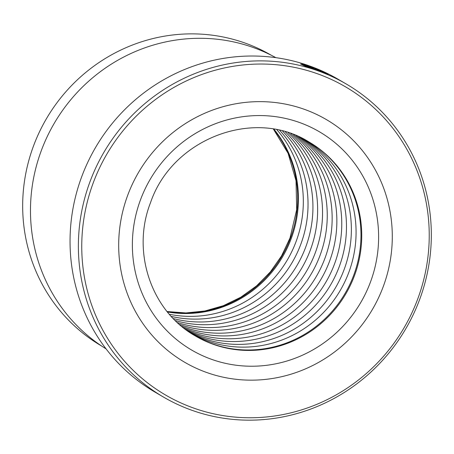 <?xml version="1.0" encoding="UTF-8"?>
<svg xmlns="http://www.w3.org/2000/svg" width="454" height="454" viewBox="0 0 454 454"><rect width="100%" height="100%" fill="white"/><g stroke="black" fill="none" stroke-linecap="round" stroke-linejoin="round"><path stroke-width="0.68" d="M324.377 72.85C328.151 74.291 320.132 70.143 311.79 67.096L303.403 64.865L312.925 68.696L309.129 66.483A181.254 174.83 -59.8 0 1 311.796 67.396L316.438 70.103L305.292 66.171L300.605 64.025L303.675 64.394L311.126 66.704C321.687 70.586 331.675 75.983 326.693 73.917L325.206 73.225M315.445 68.94L323.293 72.078A181.254 174.83 120.2 0 0 320.694 70.989L318.078 69.939L320.876 71.573L325.331 73.4L319.088 71.062L315.326 68.838M271.327 55.275A168.326 162.362 120.2 0 0 33.613 145.677A168.326 162.362 120.2 0 0 101.736 346.09M346.158 83.95L337.833 79.092A181.254 174.83 120.2 0 0 81.822 176.419A181.254 174.83 120.2 0 0 155.217 392.245L163.542 397.097A181.254 174.83 -59.8 0 1 90.153 181.277A181.254 174.83 -59.8 0 1 346.158 83.95A181.254 174.83 -59.8 0 1 419.547 299.771A181.254 174.83 -59.8 0 1 163.542 397.097M417.635 299.226A178.445 172.117 120.2 0 0 317.914 73.934A178.445 172.117 120.2 0 0 93.348 182.565A178.445 172.117 120.2 0 0 193.064 407.862A178.445 172.117 120.2 0 0 417.635 299.226M327.924 74.291L326.693 73.917M317.868 70.353L318.038 69.91L317.914 70.376M383.165 286.826A140.507 135.525 -59.8 0 1 184.71 362.275A140.507 135.525 -59.8 0 1 127.818 194.97A140.507 135.525 -59.8 0 1 326.273 119.521A140.507 135.525 -59.8 0 1 383.165 286.826A140.507 135.525 -59.8 0 1 184.71 362.275A140.507 135.525 -59.8 0 1 127.818 194.97A140.507 135.525 -59.8 0 1 326.273 119.521A140.507 135.525 -59.8 0 1 383.165 286.826M275.89 57.675A168.61 162.634 120.2 0 0 41.428 150.297A168.61 162.634 120.2 0 0 106.071 348.876M311.597 67.924L311.796 67.396M195.288 335.909A112.405 108.421 120.2 0 0 353.672 275.334A112.405 108.421 120.2 0 0 308.538 141.71M192.871 334.439A112.405 108.421 120.2 0 0 348.774 272.474A112.405 108.421 120.2 0 0 306.064 140.331M190.584 332.969A112.405 108.421 120.2 0 0 344.064 269.733A112.405 108.421 120.2 0 0 303.658 139.066M188.24 331.369A112.405 108.421 120.2 0 0 339.166 266.873A112.405 108.421 120.2 0 0 301.11 137.812M186.026 329.763A112.405 108.421 120.2 0 0 334.456 264.126A112.405 108.421 120.2 0 0 298.63 136.677M183.762 328.032A112.405 108.421 120.2 0 0 329.553 261.271A112.405 108.421 120.2 0 0 296.002 135.559M181.623 326.301A112.405 108.421 120.2 0 0 324.848 258.525A112.405 108.421 120.2 0 0 293.443 134.549M179.438 324.434A112.405 108.421 120.2 0 0 319.945 255.664A112.405 108.421 120.2 0 0 290.742 133.567M177.372 322.573A112.405 108.421 120.2 0 0 315.241 252.923A112.405 108.421 120.2 0 0 288.108 132.687M175.267 320.564A112.405 108.421 120.2 0 0 310.337 250.063A112.405 108.421 120.2 0 0 285.322 131.847M173.286 318.566A112.405 108.421 120.2 0 0 305.633 247.317A112.405 108.421 120.2 0 0 282.609 131.104M171.266 316.415A112.405 108.421 120.2 0 0 300.73 244.462A112.405 108.421 120.2 0 0 279.738 130.406M169.365 314.276A112.405 108.421 120.2 0 0 296.025 241.715A112.405 108.421 120.2 0 0 276.946 129.804M167.43 311.977A112.405 108.421 120.2 0 0 291.122 238.855A112.405 108.421 120.2 0 0 273.989 129.254M273.529 129.18A112.405 108.421 -59.8 0 1 290.367 238.418A112.405 108.421 -59.8 0 1 167.14 311.614M354.426 275.771A112.405 108.421 120.2 0 0 308.913 141.926C254.371 107.473 172.282 138.493 150.541 202.615C131.064 251.981 151.432 311.54 195.663 336.13A112.405 108.421 120.2 0 0 354.426 275.771M140.587 199.561A126.456 121.973 -59.8 0 1 299.731 122.574A126.456 121.973 -59.8 0 1 370.396 282.235A126.456 121.973 -59.8 0 1 211.252 359.216A126.456 121.973 -59.8 0 1 140.587 199.561M303.21 65.387L303.403 64.865M167.083 311.54L185.941 312.948L204.89 310.984L223.351 305.695L240.762 297.245L256.584 285.872L270.334 271.929L281.582 255.835L289.975 238.089L296.678 209.697L296.025 180.783L288.091 153.327L273.439 129.163"/></g></svg>
